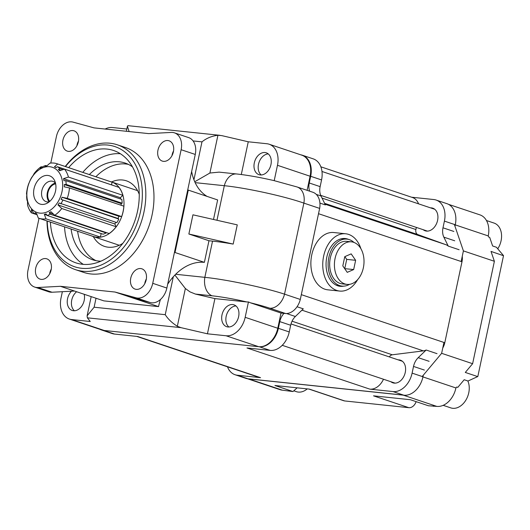 <?xml version="1.0" encoding="UTF-8"?>
<svg xmlns="http://www.w3.org/2000/svg" width="530" height="530" viewBox="0 0 530 530"><rect width="100%" height="100%" fill="white"/><g stroke="black" fill="none" stroke-linecap="round" stroke-linejoin="round"><path stroke-width="0.79" d="M454.415 224.601L463.399 250.895L494.384 261.283L491.018 251.419L503.5 255.712L477.822 376.525L467.997 381.017L464.187 379.738L457.794 387.37L456.708 387.006L455.919 387.953A20.571 14.761 108.5 0 1 436.813 406.397L428.399 405.761L410.352 399.713L373.524 395.844L408.855 407.689L344.705 400.952A8.228 5.903 108.5 0 1 343.791 400.753L308.904 389.06M477.768 376.618L465.294 372.438L472.621 363.699L441.636 353.311L422.198 376.512M448.499 204.335L479.915 214.862A20.571 14.761 108.5 0 1 488.229 235.929L488.594 236.99L489.68 237.354L492.622 245.973L496.425 247.245L503.493 255.599M436.813 406.397L403.005 395.062L248.563 378.851L282.377 390.179A20.571 14.761 108.5 0 1 280.092 389.689L247.57 378.784M463.399 250.895L461.146 261.502M443.941 342.453L441.636 353.311M344.705 400.952L309.374 389.113L274.924 385.495L292.971 391.544L282.377 390.179M455.919 387.953L422.947 376.903M416.13 401.647A8.228 5.903 108.5 0 1 408.855 407.689M297.151 387.827L292.971 391.544M488.229 235.929L455.257 224.879M494.384 261.283L472.621 363.699M433.659 406.311A21.399 15.35 108.5 0 1 433.123 406.007M497.743 248.822A17.285 12.395 -71.5 0 0 494.092 223.084L486.467 220.526M268.246 153.912A11.521 8.268 -71.5 0 0 258.978 162.518A11.521 8.268 -71.5 0 0 261.191 174.966M443.166 405.324L450.798 407.881A17.285 12.395 -71.5 0 0 465.632 400.528A17.285 12.395 -71.5 0 0 467.831 380.964M235.936 305.936A11.521 8.268 -71.5 0 0 226.661 314.535A11.521 8.268 -71.5 0 0 228.881 326.99M293.799 390.809L296.356 391.663A17.285 12.395 -71.5 0 0 307.254 388.887M76.618 291.738A11.521 8.268 -71.5 0 0 74.438 310.779M423.311 375.18L422.973 376.77A20.571 14.761 108.5 0 1 403.867 395.214L248.245 378.877L237.374 375.233L260.535 377.665A16.456 11.806 108.5 0 1 258.706 377.274L136.74 336.398M260.535 377.665L137.681 336.497L114.52 334.059A20.571 14.761 108.5 0 1 112.234 333.569L101.362 329.925A20.571 14.761 108.5 0 0 103.648 330.415L259.269 346.752A20.571 14.761 108.5 0 0 278.376 328.315L279.794 321.611L290.672 325.254L289.248 331.952A20.571 14.761 108.5 0 1 270.141 350.396L246.98 347.965L369.834 389.139L392.995 391.571A20.571 14.761 108.5 0 0 412.101 373.127L413.526 366.429A13.17 9.447 108.5 0 1 418.23 357.671L426.153 350.019A13.17 9.447 108.5 0 1 423.377 350.873L392.286 354.795L292.043 321.2M383.488 379.248A16.456 11.806 108.5 0 1 369.834 389.139M389.305 356.895A4.936 3.544 108.5 0 1 392.286 354.795M290.672 325.254A13.17 9.447 108.5 0 1 295.376 316.496L303.299 308.844L297.045 306.751M437.025 353.662L426.153 350.019M462.253 256.315A13.17 9.447 108.5 0 1 461.988 261.787L444.783 342.731A13.17 9.447 108.5 0 1 442.762 348.018M357.644 279.635A28.805 19.815 -84 0 1 339.67 291.069L327.792 289.824A28.805 19.815 -84 0 1 311.097 259.11A28.805 19.815 -84 0 1 333.807 232.531L345.686 233.776A28.805 19.815 -84 0 1 360.89 248.696M316.304 194.404L320.994 195.981L325.387 204.924L319.921 203.089M459.113 249.736L448.241 246.092A13.17 9.447 108.5 0 0 445.942 244.708L325.029 204.189M416.355 227.41L415.904 229.536A4.936 3.544 108.5 0 0 417.839 234.578L445.942 244.708M320.849 166.804L412.479 197.511A16.456 11.806 108.5 0 1 418.554 203.845M411.591 197.213L433.812 199.545A20.571 14.761 108.5 0 1 436.097 200.042A20.571 14.761 108.5 0 1 444.412 221.109L442.987 227.807A13.17 9.447 108.5 0 0 443.849 237.148L448.241 246.092M279.794 321.611A13.17 9.447 108.5 0 1 284 313.363M309.633 191.171A13.17 9.447 108.5 0 1 309.262 182.989L320.133 186.633A13.17 9.447 108.5 0 0 320.994 195.981M300.762 154.82A20.571 14.761 108.5 0 1 302.372 155.224L313.243 158.868A20.571 14.761 108.5 0 1 321.558 179.935L320.133 186.633M302.372 155.224A20.571 14.761 108.5 0 1 310.686 176.291L309.262 182.989M339.578 286.246A24.029 16.529 96 0 0 342.055 286.107M346.991 239.129A24.029 16.529 96 0 0 346.461 238.937A24.029 16.529 96 0 0 344.593 238.48M343.692 286.147A24.029 16.529 -84 0 1 340.174 286.319A24.029 16.529 -84 0 1 326.241 260.7A24.029 16.529 -84 0 1 345.189 238.526A24.029 16.529 -84 0 1 347.647 239.063A24.029 16.529 -84 0 1 348.601 239.427M339.67 291.069A28.805 19.815 -84 0 1 322.975 260.356A28.805 19.815 -84 0 1 345.686 233.776M237.374 375.233A20.571 14.761 108.5 0 1 235.088 374.743A20.571 14.761 108.5 0 1 227.483 366.806M248.245 378.877A20.571 14.761 108.5 0 1 245.96 378.387L235.088 374.743M436.097 200.042L446.969 203.686A20.571 14.761 108.5 0 1 455.283 224.753L454.972 226.217M101.362 329.925A20.571 14.761 108.5 0 1 99.832 329.276M398.202 359.877A11.932 8.559 108.5 0 1 400.448 360.195A11.932 8.559 108.5 0 1 405.046 373.325A11.932 8.559 108.5 0 1 394.188 383.11A11.932 8.559 108.5 0 1 392.863 382.819A11.932 8.559 108.5 0 1 390.882 381.726M430.519 207.853A11.932 8.559 108.5 0 1 432.758 208.171A11.932 8.559 108.5 0 1 437.363 221.302A11.932 8.559 108.5 0 1 426.504 231.087A11.932 8.559 108.5 0 1 425.179 230.802A11.932 8.559 108.5 0 1 423.192 229.702M344.792 283.914A21.399 14.721 -84 0 1 334.788 259.965A21.399 14.721 -84 0 1 351.45 241.832A21.399 14.721 -84 0 1 363.852 264.649A21.399 14.721 -84 0 1 346.978 284.391A21.399 14.721 -84 0 1 344.792 283.914M351.178 253.87L344.758 256.666L342.797 265.908L347.249 272.347L353.669 269.551L355.63 260.31L351.178 253.87M344.692 268.644L353.669 269.551M344.758 268.617L346.726 259.375L344.831 256.639M346.726 259.375L355.63 260.31M349.568 284.332A23.618 16.251 -84 0 1 341.996 286.101L339.028 285.789A23.618 16.251 -84 0 1 336.61 285.259A23.618 16.251 -84 0 1 335.808 284.961M340.638 238.951A23.618 16.251 -84 0 1 343.957 238.811L346.931 239.123A23.618 16.251 -84 0 1 353.967 242.422M341.996 286.101A23.618 16.251 -84 0 1 339.584 285.571A23.618 16.251 -84 0 1 328.534 259.137A23.618 16.251 -84 0 1 346.931 239.123M346.978 284.391L342.228 283.888A21.399 14.721 -84 0 1 340.041 283.411A21.399 14.721 -84 0 1 330.038 259.462A21.399 14.721 -84 0 1 346.7 241.329L351.45 241.832M241.296 174.516L248.252 141.782L221.798 135.627L217.929 135.256C211.689 136.051 206.369 138.25 201.983 141.861L193.927 179.763A49.376 35.424 108.5 0 1 191.648 171.468M217.929 135.256L209.9 173.025L194.742 181.75M219.996 135.322L127.949 125.663L127.405 126.226L129.121 131.566M209.9 173.025L219.128 172.131L236.685 173.972A16.476 11.335 96 0 0 224.316 185.705C245.88 187.839 284.219 196.186 303.875 203.116L284.524 294.157C264.649 287.578 226.615 279.515 204.838 277.342L175.669 274.275A49.376 35.424 108.5 0 1 204.381 262.35L208.972 240.746L212.537 241.123A57.604 6.32 12 0 1 233.18 244.078L237.261 224.872L192.94 214.809L188.859 234.008L233.18 244.078M174.9 275.063L185.354 288.499L177.325 326.275C171.978 322.863 167.95 319 165.247 314.681L94.121 307.214L87.105 315.827L91.186 296.621M212.537 241.123L204.838 277.342A16.476 11.335 96 0 0 212.026 295.806L195.404 294.064L189.965 291.864L185.354 288.499M216.969 220.261L224.316 185.705L195.146 182.645A49.376 35.424 108.5 0 1 193.927 179.763M248.252 141.782L266.875 143.736A20.571 14.761 108.5 0 1 269.16 144.233A20.571 14.761 108.5 0 1 277.475 165.3L274.209 180.664L297.078 186.964A16.476 11.819 108.5 0 1 303.875 203.116L319.65 208.403L300.298 299.443A16.476 11.819 108.5 0 1 285.697 313.541L281.013 313.044L277.78 328.249A20.571 14.761 108.5 0 1 258.68 346.693L104.238 330.481A20.571 14.761 108.5 0 1 101.952 329.985L69.337 319.053A20.571 14.761 108.5 0 1 61.023 297.986L62.368 291.685M269.16 144.233L301.782 155.164A20.571 14.761 108.5 0 1 310.09 176.232L307.095 190.316M274.209 180.664L273.659 180.525C259.905 177.358 247.576 175.172 236.685 173.972M227.933 326.964A11.521 8.268 108.5 0 1 226.654 326.685A11.521 8.268 108.5 0 1 222.474 313.131A11.521 8.268 108.5 0 1 233.975 304.836A11.521 8.268 108.5 0 1 238.414 317.516A11.521 8.268 108.5 0 1 227.933 326.964M212.026 295.806A41.883 4.598 12 0 1 246.834 301.954L248.431 301.954L245.165 317.318A20.571 14.761 108.5 0 1 226.058 335.762L207.435 333.807L214.915 298.602L195.404 294.064M246.834 301.954L214.915 298.602M87.105 315.827L87.351 317.821L90.252 321.505L71.623 319.55A20.571 14.761 108.5 0 1 69.337 319.053M87.351 317.821L180.982 327.653L207.435 333.807M50.774 163.061L56.392 136.621A16.456 11.806 108.5 0 1 73.047 122.119L94.075 127.882L148.725 133.62L171.23 132.427A16.456 11.806 108.5 0 1 174.483 132.858A16.456 11.806 108.5 0 1 181.127 149.712L152.733 283.311A16.456 11.806 108.5 0 1 136.077 297.807L115.05 292.043L158.536 306.618A49.376 35.424 108.5 0 1 160.464 299.476M167.672 284.239A49.376 35.424 108.5 0 1 173.303 276.779A49.376 35.424 108.5 0 1 175.669 274.275M158.536 306.618L103.887 300.881L74.538 291.043L52.033 292.235A16.456 11.806 108.5 0 1 48.78 291.805L34.642 287.068A16.456 11.806 108.5 0 1 27.997 270.214L39.028 218.294M174.483 132.858L188.614 137.595A16.456 11.806 108.5 0 1 195.265 154.449L187.7 190.038A49.376 35.424 108.5 0 0 188.289 190.104L217.644 199.942L213.497 219.473M207.064 196.398A49.376 35.424 108.5 0 1 195.146 182.645M187.7 190.038L174.43 252.459A49.376 35.424 108.5 0 1 175.026 252.512L204.381 262.35M188.289 190.104L175.026 252.512M281.013 313.044L250.432 302.802A41.883 4.598 12 0 1 269.922 308.255L285.697 313.541M284.531 294.163L300.298 299.443M297.078 186.964L312.852 192.251A16.476 11.819 108.5 0 1 319.65 208.403M208.972 240.746L188.859 234.008M260.243 174.94A11.521 8.268 108.5 0 1 258.965 174.661A11.521 8.268 108.5 0 1 254.791 161.113A11.521 8.268 108.5 0 1 266.285 152.812A11.521 8.268 108.5 0 1 270.731 165.493A11.521 8.268 108.5 0 1 260.243 174.94M180.982 327.653L177.325 326.275M76.903 145.757A10.699 7.672 108.5 0 1 78.526 140.914M105.139 129.048A20.571 14.761 108.5 0 1 112.439 127.525L126.809 129.035M84.171 294.269A11.521 8.268 108.5 0 1 82.017 305.704A11.521 8.268 108.5 0 1 73.498 310.746A11.521 8.268 108.5 0 1 72.212 310.474A11.521 8.268 108.5 0 1 67.237 302.319A11.521 8.268 108.5 0 1 71.484 291.202M115.05 292.043L60.4 286.306L74.538 291.043M49.694 273.772A10.699 7.672 108.5 0 1 51.317 268.929M144.73 283.749A10.699 7.672 108.5 0 1 146.353 278.906M174.43 252.459L166.864 288.048A16.456 11.806 108.5 0 1 150.209 302.544L129.181 296.78M171.945 155.734A10.699 7.672 108.5 0 1 173.568 150.891M163.478 161.345A10.699 7.672 108.5 0 1 162.286 161.087A10.699 7.672 108.5 0 1 158.41 148.506A10.699 7.672 108.5 0 1 169.083 140.801A10.699 7.672 108.5 0 1 173.211 152.574A10.699 7.672 108.5 0 1 163.478 161.345M68.436 151.368A10.699 7.672 108.5 0 1 67.25 151.11A10.699 7.672 108.5 0 1 63.368 138.529A10.699 7.672 108.5 0 1 74.048 130.824A10.699 7.672 108.5 0 1 78.168 142.596A10.699 7.672 108.5 0 1 68.436 151.368M136.263 289.36A10.699 7.672 108.5 0 1 135.077 289.102A10.699 7.672 108.5 0 1 131.201 276.521A10.699 7.672 108.5 0 1 141.874 268.816A10.699 7.672 108.5 0 1 146.002 280.589A10.699 7.672 108.5 0 1 136.263 289.36M41.227 279.383A10.699 7.672 108.5 0 1 40.035 279.125A10.699 7.672 108.5 0 1 36.159 266.544A10.699 7.672 108.5 0 1 46.839 258.839A10.699 7.672 108.5 0 1 50.959 270.611A10.699 7.672 108.5 0 1 41.227 279.383M60.4 286.306L37.895 287.498A16.456 11.806 108.5 0 1 34.642 287.068M65.236 166.493A65.839 47.23 108.5 0 1 117.329 144.809L125.484 147.539A65.839 47.23 108.5 0 1 150.858 219.996A65.839 47.23 108.5 0 1 90.955 273.97A65.839 47.23 108.5 0 1 83.641 272.387L75.485 269.657A65.839 47.23 108.5 0 1 46.984 220.957M117.329 144.809A65.839 47.23 108.5 0 1 142.702 217.26A65.839 47.23 108.5 0 1 82.799 271.241A65.839 47.23 108.5 0 1 75.485 269.657M65.481 166.572A63.368 45.461 108.5 0 1 141.477 183.002A63.368 45.461 108.5 0 1 81.68 268.293A63.368 45.461 108.5 0 1 47.23 221.043M50.396 222.103A59.254 42.506 -71.5 0 0 75.949 262.867A59.254 42.506 -71.5 0 0 82.534 264.291A59.254 42.506 -71.5 0 0 136.442 215.71A59.254 42.506 -71.5 0 0 113.605 150.5A59.254 42.506 -71.5 0 0 68.648 167.639M120.383 153.74A59.254 42.506 -71.5 0 0 82.786 172.376M64.534 226.84A59.254 42.506 -71.5 0 0 83.309 264.364M71.099 229.04A51.026 36.603 -71.5 0 0 92.697 259.799A51.026 36.603 -71.5 0 0 98.368 261.025A51.026 36.603 -71.5 0 0 100.899 261.177M132.5 166.884A51.026 36.603 -71.5 0 0 125.126 163.041A51.026 36.603 -71.5 0 0 89.351 174.575M128.313 164.353A51.026 36.603 -71.5 0 0 95.877 176.762M77.618 231.226A51.026 36.603 -71.5 0 0 96.029 260.68M93.287 236.559A34.563 24.797 -71.5 0 0 104.45 246.377A34.563 24.797 -71.5 0 0 108.292 247.212A34.563 24.797 -71.5 0 0 122.834 243.343M139.257 194.338A34.563 24.797 -71.5 0 0 126.418 180.836A34.563 24.797 -71.5 0 0 122.576 180.001A34.563 24.797 -71.5 0 0 111.591 181.942M250.432 302.802L248.431 301.954M56.253 167.434L54.438 166.824L57.664 163.969L112.082 182.207L111.519 184.857M46.852 165.897L45.693 165.506L44.937 166.44A25.016 17.947 108.5 0 1 46.719 166.009L49.946 163.16A28.719 20.604 108.5 0 1 57.101 163.763L111.512 182.002A28.719 20.604 108.5 0 1 112.082 182.207M57.101 163.763A28.719 20.604 108.5 0 1 57.664 163.969M110.035 181.505A28.805 20.663 108.5 0 1 111.538 181.923A28.805 20.663 108.5 0 1 122.642 213.623A28.805 20.663 108.5 0 1 96.433 237.241A28.805 20.663 108.5 0 1 93.234 236.546A28.805 20.663 108.5 0 1 91.783 235.969M54.438 166.824A25.016 17.947 108.5 0 1 55.968 167.599L57.452 166.738L113.44 185.507A26.334 18.895 108.5 0 1 113.546 185.566M60.983 170.289L58.386 169.415A25.016 17.947 108.5 0 1 59.625 170.72L64.547 169.149L118.965 187.381A28.719 20.604 108.5 0 1 122.861 195.312L120.383 197.71A25.016 17.947 108.5 0 1 120.674 199.022M120.383 197.71L63.52 178.65A25.016 17.947 108.5 0 1 63.951 180.737L65.806 180.631L121.794 199.399A26.334 18.895 108.5 0 1 122.145 203.215L121.158 203.613A25.016 17.947 108.5 0 1 121.158 205.269M121.158 203.613L64.302 184.553A25.016 17.947 108.5 0 1 64.269 186.832L69.443 187.938L123.861 206.17A28.719 20.604 108.5 0 1 121.648 216.571L118.919 216.286A25.016 17.947 108.5 0 1 118.004 218.466L118.78 219.056A26.334 18.895 108.5 0 1 116.858 222.626L59.221 202.99A25.016 17.947 108.5 0 1 57.942 204.898L114.798 223.952L116.176 226.754A28.719 20.604 108.5 0 1 109.153 233.538L54.742 215.299L50.92 211.682A25.016 17.947 108.5 0 1 49.191 212.676L53.49 214.12M115.911 222.315A25.016 17.947 108.5 0 1 114.798 223.952M106.119 232.518L106.159 232.955A26.334 18.895 108.5 0 1 103.092 234.2L47.104 215.432L46.117 213.921A25.016 17.947 108.5 0 1 44.334 214.345L46.965 215.226M101.164 233.551L100.415 237.076A28.719 20.604 108.5 0 1 93.26 236.466L38.849 218.234A28.719 20.604 108.5 0 1 38.279 218.029L36.616 213.537A25.016 17.947 108.5 0 1 35.086 212.762L35.344 214.2A26.334 18.895 108.5 0 1 32.926 212.384L32.668 210.94A25.016 17.947 108.5 0 1 31.429 209.635L31.396 212.848A28.719 20.604 108.5 0 1 27.5 204.924L27.534 201.705A25.016 17.947 108.5 0 1 27.103 199.618L26.99 200.307A26.334 18.895 108.5 0 1 26.639 196.491L26.752 195.802A25.016 17.947 108.5 0 1 26.785 193.529L26.5 194.06A28.719 20.604 108.5 0 1 28.713 183.658L28.991 183.128A25.016 17.947 108.5 0 1 29.912 180.942L30.005 180.65A26.334 18.895 108.5 0 1 31.926 177.073L31.999 177.099M45.693 165.506A26.334 18.895 108.5 0 0 42.625 166.751L41.863 167.679A25.016 17.947 108.5 0 0 40.134 168.679L41.208 166.698L42.354 167.082M41.208 166.698A28.719 20.604 108.5 0 0 34.185 173.476L33.112 175.456A25.016 17.947 108.5 0 0 31.833 177.371L31.926 177.073M35.238 214.14L31.396 212.848M37.074 214.782L35.344 214.2M100.415 237.076L46.004 218.837L44.334 214.345M106.159 232.955L50.171 214.193L49.191 212.676M116.176 226.754L61.765 208.522L57.942 204.898M118.78 219.056L61.142 199.412L118.004 218.466M118.919 216.286L62.063 197.233A25.016 17.947 108.5 0 1 61.142 199.412M121.648 216.571L67.237 198.339L62.063 197.233M122.145 203.215L66.157 184.447L64.302 184.553M122.861 195.312L68.449 177.073L63.52 178.65M63.05 169.627L59.87 168.56L58.386 169.415M57.452 166.738A26.334 18.895 108.5 0 1 59.87 168.56M46.004 218.837A28.719 20.604 108.5 0 1 42.036 218.923A28.719 20.604 108.5 0 1 38.849 218.234M50.171 214.193A26.334 18.895 108.5 0 1 47.104 215.432M61.765 208.522A28.719 20.604 108.5 0 1 54.742 215.299M62.792 200.287A26.334 18.895 108.5 0 1 60.864 203.865M69.443 187.938A28.719 20.604 108.5 0 1 67.237 198.339M65.806 180.631A26.334 18.895 108.5 0 1 66.157 184.447M64.547 169.149A28.719 20.604 108.5 0 1 68.449 177.073M39.836 213.126A23.863 17.119 108.5 0 1 32.317 176.755A23.863 17.119 108.5 0 1 62.149 179.889A23.863 17.119 108.5 0 1 39.836 213.126M41.684 204.408A14.893 10.686 108.5 0 1 36.047 183.281A14.893 10.686 108.5 0 1 54.597 180.584A14.893 10.686 108.5 0 1 46.984 203.301A14.893 10.686 108.5 0 1 41.684 204.408M47.355 201.937A10.699 7.672 108.5 0 1 46.17 201.678A10.699 7.672 108.5 0 1 42.287 189.091A10.699 7.672 108.5 0 1 52.967 181.386A10.699 7.672 108.5 0 1 55.484 183.082A10.699 7.672 108.5 0 0 47.819 190.946A10.699 7.672 108.5 0 0 49.184 201.844A10.699 7.672 108.5 0 1 47.355 201.937M49.78 201.347A9.878 7.082 108.5 0 1 48.376 191.131A9.878 7.082 108.5 0 1 55.65 183.831M259.269 346.752L270.141 350.396M103.648 330.415L114.52 334.059M403.867 395.214L392.995 391.571M423.377 350.873L301.928 310.169M444.783 342.731L301.318 294.654M461.988 261.787L318.523 213.703M417.839 234.578L324.605 203.328M415.904 229.536L322.028 198.074M278.376 328.315L289.248 331.952M286.544 313.535L295.376 316.496M310.686 176.291L321.558 179.935M422.973 376.77L412.101 373.127M424.397 370.072L413.526 366.429M429.101 361.314L418.23 357.671M454.72 240.792L443.849 237.148M453.859 231.451L442.987 227.807M455.283 224.753L444.412 221.109M193.072 140.927L201.983 141.861M277.475 165.3L310.09 176.232M71.623 319.55L104.238 330.481M226.058 335.762L258.68 346.693M173.303 276.779L165.247 314.681M96.023 298.244L94.121 307.214M284.524 294.157A16.476 11.819 108.5 0 1 269.922 308.255M37.895 287.498L52.033 292.235M136.077 297.807L150.209 302.544M152.733 283.311L166.864 288.048M181.127 149.712L195.265 154.449M245.165 317.318L277.78 328.249M320.71 195.358L427.418 231.12M321.982 171.481L434.746 209.27M282.225 345.308L395.108 383.137M290.996 323.949L402.429 361.294M126.339 131.274L127.405 126.226M137.581 190.654L111.538 181.923M119.276 245.271L93.234 236.546"/></g></svg>

